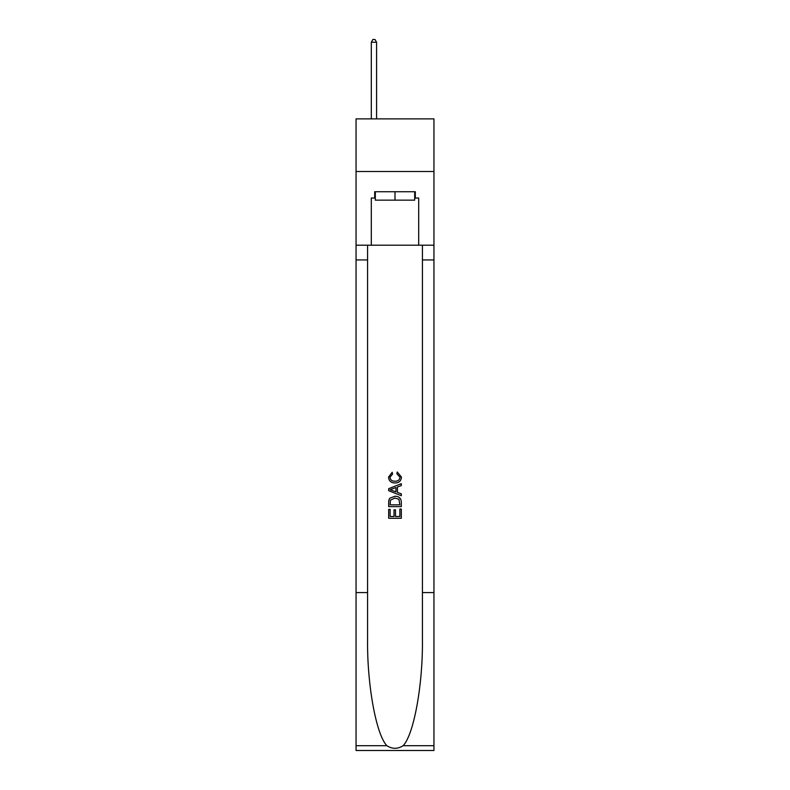 <?xml version="1.0" encoding="UTF-8"?>
<svg xmlns="http://www.w3.org/2000/svg" width="790" height="790" viewBox="0 0 790 790"><rect width="100%" height="100%" fill="white"/><g stroke="black" fill="none" stroke-linecap="round" stroke-linejoin="round"><path stroke-width="1.19" d="M433.947 171.509L433.947 118.875L356.053 118.875L356.053 171.509L433.947 171.509L433.947 245.196L418.69 245.196L418.69 198.033L415.313 198.033L415.313 191.723L374.687 191.723L374.687 198.033L375.319 198.033M414.681 191.723L414.681 200.147L375.319 200.147L375.319 191.723M395 191.723L395 200.147M399.849 509.056L399.849 516.502L395.484 516.502L399.849 516.502L399.849 509.056L401.31 509.056L401.31 518.28L388.68 518.28L388.68 509.372L388.68 518.28M394.022 509.866L394.022 516.502L390.132 516.502L394.022 516.502L394.022 509.866L395.484 509.866L395.484 516.502M389.766 498.233L388.858 500.07L389.766 498.233L394.931 496.258C398.97 496.238 401.093 498.184 401.31 502.094L401.31 506.627L388.68 506.627L388.68 502.302L388.68 506.627M397.271 471.966L396.857 473.743L397.271 471.966L401.468 477.121C401.132 481.001 398.94 482.957 394.901 482.976L394.901 482.976C391.02 482.897 388.887 480.952 388.512 477.16L392.186 472.292L392.571 474.069L389.974 477.239C390.349 479.974 391.988 481.288 394.891 481.199C397.854 481.347 399.552 480.053 400.017 477.288L396.857 473.743M403.147 745.701L433.947 745.701L433.947 750.5L356.053 750.5L356.053 592.589L367.577 592.589L367.577 639.535C367.014 684.407 376.119 734.542 386.853 745.701C392.284 749.157 397.706 749.157 403.147 745.701C413.881 734.542 422.986 684.407 422.423 639.535L422.423 245.196M388.68 488.694L388.68 490.699L401.31 495.715L388.68 490.699L388.68 488.694L401.31 483.678L388.68 488.694M422.423 592.589L433.947 592.589L433.947 245.196M356.053 592.589L356.053 171.509M367.577 245.196L367.577 592.589M433.947 745.701L433.947 592.589M356.053 245.196L371.31 245.196L371.31 198.033L374.687 198.033M371.31 245.196L418.69 245.196M414.681 198.033L415.313 198.033M401.31 483.678L401.31 485.574L397.419 487.005L397.419 492.387L401.31 493.829L401.31 495.715M392.472 490.56L395.968 491.854L395.968 487.539L390.132 489.701L392.472 490.56M395.968 487.539L395.968 491.854M388.68 502.302L388.858 500.07M398.96 499.25L399.849 504.84L398.96 499.25L394.901 498.036L390.398 500.188L390.132 504.84L399.849 504.84L390.132 504.84M388.68 509.372L390.132 509.372L390.132 516.502M376.573 118.875L376.573 42.235L371.31 42.235L371.31 118.875M371.31 42.235L372.89 39.5L375.003 39.5L376.573 42.235M422.423 259.94L433.947 259.94M367.577 259.94L356.053 259.94M356.053 745.701L386.853 745.701"/></g></svg>
